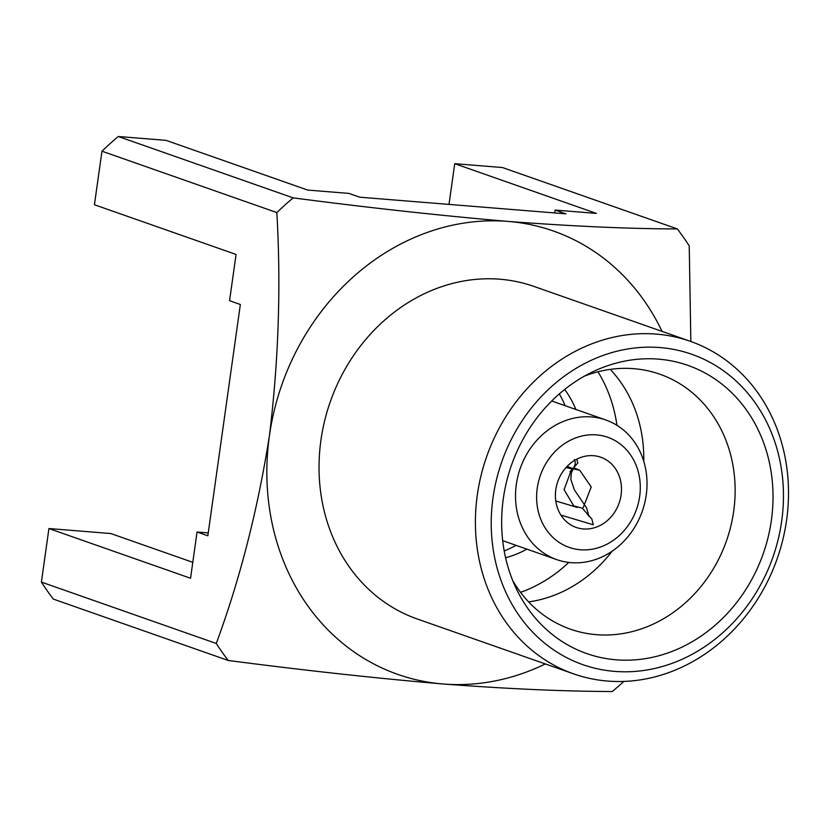 <?xml version="1.0" encoding="UTF-8"?>
<svg xmlns="http://www.w3.org/2000/svg" width="828" height="828" viewBox="0 0 828 828"><rect width="100%" height="100%" fill="white"/><g stroke="black" fill="none" stroke-linecap="round" stroke-linejoin="round"><path stroke-width="1.24" d="M690.314 341.312L533.946 286.426A176.219 153.967 109.3 0 0 320.933 440.206A176.219 153.967 109.3 0 0 417.219 618.971L573.587 673.857A176.219 153.967 -70.7 0 1 477.301 495.092A176.219 153.967 -70.7 0 1 690.314 341.312A176.219 153.967 -70.7 0 1 786.6 520.087A176.219 153.967 -70.7 0 1 573.587 673.857M781.684 521.143A164.472 143.699 -70.7 0 1 614.583 671.384A164.472 143.699 -70.7 0 1 493.002 497.814A164.472 143.699 -70.7 0 1 660.092 347.574A164.472 143.699 -70.7 0 1 781.684 521.143M503.31 498.653A152.725 133.432 -70.7 0 1 593.303 371.544A152.725 133.432 -70.7 0 1 771.375 520.315A152.725 133.432 -70.7 0 1 658.953 655.724A152.725 133.432 -70.7 0 1 516.755 589.629A152.725 133.432 -70.7 0 1 503.31 498.653M584.568 376.057A135.099 118.042 -70.7 0 1 659.864 374.204A135.099 118.042 -70.7 0 1 733.68 511.259A135.099 118.042 -70.7 0 1 570.378 629.156A135.099 118.042 -70.7 0 1 512.76 580.656M610.246 369.381A135.099 118.042 -70.7 0 1 643.749 461.289M597.951 371.793A142.933 124.883 -70.7 0 1 616.943 425.313M564.675 389.45A103.769 90.666 -70.7 0 1 575.884 409.467M559.304 393.921A103.769 90.666 -70.7 0 1 565.1 405.689M662.069 331.397A234.955 205.292 109.3 0 0 508.092 221.418A234.955 205.292 109.3 0 0 269.379 436.035A234.955 205.292 109.3 0 0 443.084 683.99A234.955 205.292 109.3 0 0 545.341 663.942M690.842 341.498L689.238 245.895A321.109 280.557 -70.7 0 0 677.345 228.921C629.984 228.859 573.566 226.354 508.092 221.418C440.413 215.601 368.781 207.756 293.174 197.882A321.109 280.557 -70.7 0 0 276.831 212.568C281.096 286.198 278.612 360.687 269.379 436.035C257.653 510.1 239.954 579.238 216.274 643.48A321.109 280.557 -70.7 0 0 228.166 660.454C303.369 670.297 375.012 678.142 443.084 683.99C508.237 688.917 564.655 691.421 612.337 691.504A321.109 280.557 -70.7 0 0 623.794 681.413M228.166 660.454L53.292 599.079A321.109 280.557 -70.7 0 1 41.4 582.105L216.274 643.48M208.242 532.901L197.054 532L190.554 578.255L48.924 528.543L41.4 582.105M276.831 212.568L101.958 151.193L94.433 204.744L236.063 254.455L229.563 300.709L240.348 304.497L207.838 535.788L197.054 532M554.708 212.941L555.112 210.064L565.897 213.852L359.694 197.188L348.909 193.4L307.674 190.067L166.045 140.356L118.3 136.496L293.174 197.882M677.345 228.921L502.472 167.546L454.727 163.685L596.357 213.396L555.112 210.064M612.223 551.106A135.099 118.042 -70.7 0 1 528.626 601.904M449.004 204.402L454.727 163.685M48.924 528.543L110.786 533.542L192.789 562.326M101.958 151.193A321.109 280.557 -70.7 0 1 118.3 136.496M568.815 562.429A142.933 124.883 -70.7 0 1 520.533 592.341M526.856 549.14A103.769 90.666 -70.7 0 1 505.597 557.761M516.072 545.352A103.769 90.666 -70.7 0 1 504.2 550.92M646.223 495.051A74.013 64.667 -70.7 0 1 556.758 559.635A74.013 64.667 -70.7 0 1 516.31 484.546A74.013 64.667 -70.7 0 1 605.775 419.962A74.013 64.667 -70.7 0 1 646.223 495.051M639.661 496.458A58.343 50.984 -70.7 0 1 580.387 549.761A58.343 50.984 -70.7 0 1 537.248 488.178A58.343 50.984 -70.7 0 1 596.522 434.886A58.343 50.984 -70.7 0 1 639.661 496.458M555.805 489.679A37.198 32.499 -70.7 0 1 600.776 457.222A37.198 32.499 -70.7 0 1 621.103 494.958A37.198 32.499 -70.7 0 1 576.133 527.426A37.198 32.499 -70.7 0 1 555.805 489.679M576.826 459.157L577.809 463.059L571.237 470.314L564.075 489.679L573.804 505.96L582.208 508.144L591.875 519.042L593.293 524.786L560.887 515.088M574.321 459.519C575.977 462.469 575.377 465.636 572.521 469.031L566.052 467.52M583.243 507.512L591.223 486.967L579.714 470.221L573.556 468.917L567.128 466.371M502.699 540.653L556.758 559.635M551.717 400.99L605.775 419.962M574.021 467.334L571.299 473.016L570.875 479.505L574.363 489.834L586.607 507.947L589.008 516.434L587.342 514.022M571.279 470.356L569.912 471.784M572.883 505.411L573.814 505.949M573.742 467.758L579.724 470.221M575.626 469.093L576.888 469.383M577.24 507.409L555.795 500.992"/></g></svg>
